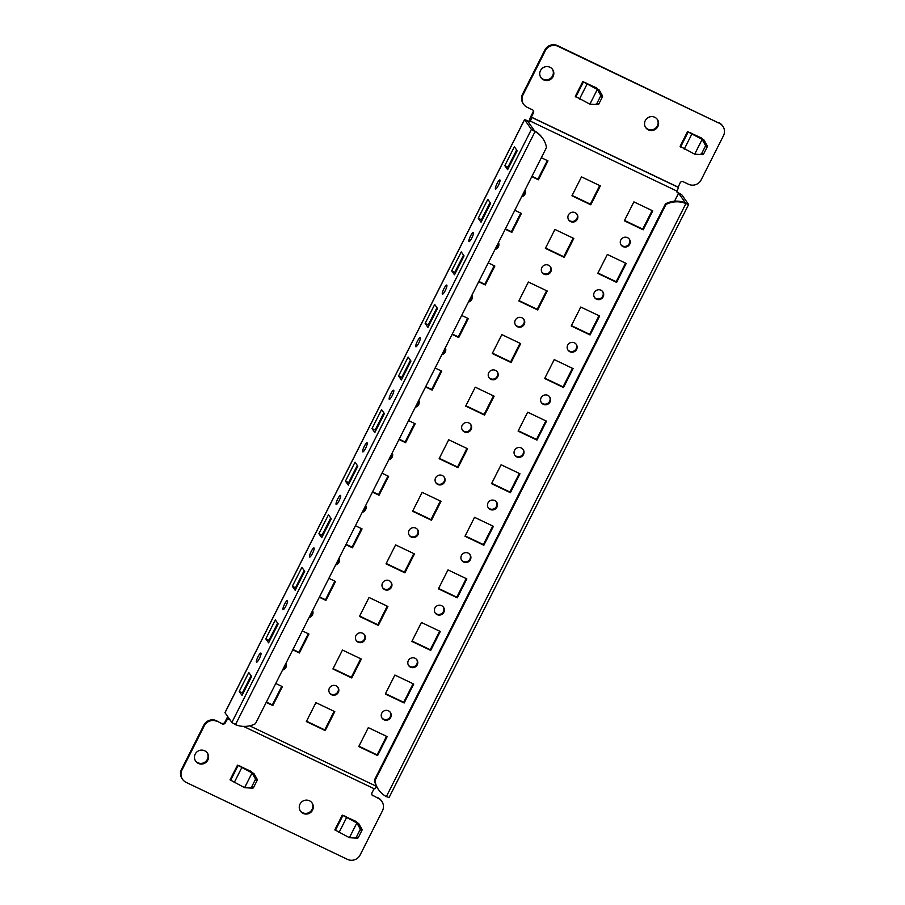 <?xml version="1.0" encoding="UTF-8"?>
<svg xmlns="http://www.w3.org/2000/svg" width="905" height="905" viewBox="0 0 905 905"><rect width="100%" height="100%" fill="white"/><g stroke="black" fill="none" stroke-linecap="round" stroke-linejoin="round"><path stroke-width="1.36" d="M259.362 658.602A5.034 1.007 -64.5 0 0 260.866 653.116A5.034 1.007 -64.5 0 0 258.027 656.725A5.034 1.007 -64.5 0 0 256.522 662.211A5.034 1.007 -64.5 0 0 259.362 658.602M285.912 606.033A5.034 1.007 -64.5 0 0 287.417 600.547A5.034 1.007 -64.5 0 0 284.589 604.144A5.034 1.007 -64.5 0 0 283.084 609.631A5.034 1.007 -64.5 0 0 285.912 606.033M312.474 553.453A5.034 1.007 -64.5 0 0 313.978 547.966A5.034 1.007 -64.5 0 0 311.139 551.575A5.034 1.007 -64.5 0 0 309.634 557.061A5.034 1.007 -64.5 0 0 312.474 553.453M339.024 500.872A5.034 1.007 -64.5 0 0 340.54 495.397A5.034 1.007 -64.5 0 0 337.701 498.994A5.034 1.007 -64.5 0 0 336.196 504.481A5.034 1.007 -64.5 0 0 339.024 500.872M365.586 448.303A5.034 1.007 -64.5 0 0 367.091 442.817A5.034 1.007 -64.5 0 0 364.263 446.425A5.034 1.007 -64.5 0 0 362.758 451.912A5.034 1.007 -64.5 0 0 365.586 448.303M392.148 395.723A5.034 1.007 -64.5 0 0 393.652 390.236A5.034 1.007 -64.5 0 0 390.813 393.845A5.034 1.007 -64.5 0 0 389.308 399.331A5.034 1.007 -64.5 0 0 392.148 395.723M418.698 343.153A5.034 1.007 -64.5 0 0 420.214 337.667A5.034 1.007 -64.5 0 0 417.375 341.276A5.034 1.007 -64.5 0 0 415.87 346.762A5.034 1.007 -64.5 0 0 418.698 343.153M445.26 290.573A5.034 1.007 -64.5 0 0 446.765 285.086A5.034 1.007 -64.5 0 0 443.936 288.695A5.034 1.007 -64.5 0 0 442.432 294.182A5.034 1.007 -64.5 0 0 445.26 290.573M471.822 238.004A5.034 1.007 -64.5 0 0 473.326 232.517A5.034 1.007 -64.5 0 0 470.487 236.126A5.034 1.007 -64.5 0 0 468.982 241.601A5.034 1.007 -64.5 0 0 471.822 238.004M498.372 185.423A5.034 1.007 -64.5 0 0 499.877 179.937A5.034 1.007 -64.5 0 0 497.049 183.545A5.034 1.007 -64.5 0 0 495.544 189.032A5.034 1.007 -64.5 0 0 498.372 185.423M309.487 800.789A7.116 6.923 144.8 0 0 300.483 811.197A7.116 6.923 144.8 0 0 311.603 811.559A7.116 6.923 144.8 0 0 309.487 800.789M311.863 802.667A7.116 6.923 -35.2 0 1 302.643 812.735A7.116 6.923 -35.2 0 1 300.268 810.857M654.756 117.265A7.116 6.923 144.8 0 0 645.763 127.673A7.116 6.923 144.8 0 0 656.872 128.035A7.116 6.923 144.8 0 0 654.756 117.265M657.132 119.143A7.116 6.923 -35.2 0 1 647.912 129.223A7.116 6.923 -35.2 0 1 645.537 127.334M204.688 750.777A7.116 6.923 144.8 0 0 195.695 761.196A7.116 6.923 144.8 0 0 206.815 761.558A7.116 6.923 144.8 0 0 204.688 750.777M207.075 752.666A7.116 6.923 -35.2 0 1 197.856 762.734A7.116 6.923 -35.2 0 1 195.469 760.856M549.969 67.253A7.116 6.923 144.8 0 0 540.975 77.672A7.116 6.923 144.8 0 0 552.084 78.034A7.116 6.923 144.8 0 0 549.969 67.253M552.344 69.142A7.116 6.923 -35.2 0 1 543.124 79.21A7.116 6.923 -35.2 0 1 540.749 77.332M388.505 710.844A5.034 4.898 144.8 0 0 382.125 718.219A5.034 4.898 144.8 0 0 389.998 718.468A5.034 4.898 144.8 0 0 388.505 710.844M390.112 712.077A5.034 4.898 -35.2 0 1 381.91 717.869M415.056 658.263A5.034 4.898 144.8 0 0 408.687 665.639A5.034 4.898 144.8 0 0 416.56 665.899A5.034 4.898 144.8 0 0 415.056 658.263M416.662 659.507A5.034 4.898 -35.2 0 1 408.472 665.299M441.617 605.683A5.034 4.898 144.8 0 0 435.248 613.058A5.034 4.898 144.8 0 0 443.122 613.318A5.034 4.898 144.8 0 0 441.617 605.683M443.224 606.927A5.034 4.898 -35.2 0 1 435.022 612.719M468.179 553.113A5.034 4.898 144.8 0 0 461.799 560.489A5.034 4.898 144.8 0 0 469.672 560.749A5.034 4.898 144.8 0 0 468.179 553.113M469.786 554.358A5.034 4.898 -35.2 0 1 461.584 560.15M494.73 500.533A5.034 4.898 144.8 0 0 488.361 507.909A5.034 4.898 144.8 0 0 496.234 508.169A5.034 4.898 144.8 0 0 494.73 500.533M496.336 501.777A5.034 4.898 -35.2 0 1 488.146 507.569M521.291 447.964A5.034 4.898 144.8 0 0 514.922 455.339A5.034 4.898 144.8 0 0 522.785 455.588A5.034 4.898 144.8 0 0 521.291 447.964M522.898 449.208A5.034 4.898 -35.2 0 1 514.696 455M547.853 395.383A5.034 4.898 144.8 0 0 541.473 402.759A5.034 4.898 144.8 0 0 549.346 403.019A5.034 4.898 144.8 0 0 547.853 395.383M549.459 396.628A5.034 4.898 -35.2 0 1 541.258 402.42M574.404 342.814A5.034 4.898 144.8 0 0 568.035 350.19A5.034 4.898 144.8 0 0 575.908 350.439A5.034 4.898 144.8 0 0 574.404 342.814M576.01 344.047A5.034 4.898 -35.2 0 1 567.808 349.839M600.965 290.234A5.034 4.898 144.8 0 0 594.596 297.609A5.034 4.898 144.8 0 0 602.458 297.869A5.034 4.898 144.8 0 0 600.965 290.234M602.572 291.478A5.034 4.898 -35.2 0 1 594.37 297.27M336.106 685.832A5.034 4.898 144.8 0 0 329.737 693.207A5.034 4.898 144.8 0 0 337.61 693.468A5.034 4.898 144.8 0 0 336.106 685.832M337.712 687.076A5.034 4.898 -35.2 0 1 329.51 692.868M362.667 633.262A5.034 4.898 144.8 0 0 356.287 640.638A5.034 4.898 144.8 0 0 364.161 640.898A5.034 4.898 144.8 0 0 362.667 633.262M364.274 634.507A5.034 4.898 -35.2 0 1 356.072 640.299M389.218 580.682A5.034 4.898 144.8 0 0 382.849 588.058A5.034 4.898 144.8 0 0 390.722 588.318A5.034 4.898 144.8 0 0 389.218 580.682M390.824 581.926A5.034 4.898 -35.2 0 1 382.634 587.718M415.78 528.113A5.034 4.898 144.8 0 0 409.411 535.489A5.034 4.898 144.8 0 0 417.284 535.737A5.034 4.898 144.8 0 0 415.78 528.113M417.386 529.346A5.034 4.898 -35.2 0 1 409.184 535.149M442.341 475.532A5.034 4.898 144.8 0 0 435.961 482.908A5.034 4.898 144.8 0 0 443.835 483.168A5.034 4.898 144.8 0 0 442.341 475.532M443.948 476.777A5.034 4.898 -35.2 0 1 435.746 482.569M468.892 422.963A5.034 4.898 144.8 0 0 462.523 430.339A5.034 4.898 144.8 0 0 470.396 430.588A5.034 4.898 144.8 0 0 468.892 422.963M470.498 424.196A5.034 4.898 -35.2 0 1 462.308 429.988M495.454 370.383A5.034 4.898 144.8 0 0 489.085 377.758A5.034 4.898 144.8 0 0 496.958 378.019A5.034 4.898 144.8 0 0 495.454 370.383M497.06 371.627A5.034 4.898 -35.2 0 1 488.858 377.419M522.015 317.813A5.034 4.898 144.8 0 0 515.635 325.178A5.034 4.898 144.8 0 0 523.509 325.438A5.034 4.898 144.8 0 0 522.015 317.813M523.622 319.046A5.034 4.898 -35.2 0 1 515.42 324.838M548.566 265.233A5.034 4.898 144.8 0 0 542.197 272.609A5.034 4.898 144.8 0 0 550.07 272.869A5.034 4.898 144.8 0 0 548.566 265.233M550.172 266.477A5.034 4.898 -35.2 0 1 541.982 272.269M627.516 237.664A5.034 4.898 144.8 0 0 621.147 245.04A5.034 4.898 144.8 0 0 629.02 245.289A5.034 4.898 144.8 0 0 627.516 237.664M629.133 238.897A5.034 4.898 -35.2 0 1 620.932 244.689M575.128 212.652A5.034 4.898 144.8 0 0 568.759 220.028A5.034 4.898 144.8 0 0 576.632 220.288A5.034 4.898 144.8 0 0 575.128 212.652M576.734 213.897A5.034 4.898 -35.2 0 1 568.532 219.689M707.201 146.893L705.312 146.305A1.188 0.984 -72.6 0 0 705.312 145.083L702.133 139.438L704.022 140.037L707.201 145.671A1.188 0.984 107.4 0 1 707.201 146.893L703.604 154.008A1.188 0.984 107.4 0 1 702.665 154.665L694.689 154.167L702.665 154.665M700.764 154.076A1.188 0.984 -72.6 0 0 701.714 153.42L703.604 154.008M705.312 146.305L701.714 153.42M361.921 830.417L360.032 829.828A1.188 0.984 -72.6 0 0 360.043 828.607L356.853 822.962L358.742 823.561L361.932 829.195A1.188 0.984 107.4 0 1 361.921 830.417L358.335 837.532A1.188 0.984 107.4 0 1 357.385 838.188L349.421 837.691L357.385 838.188M360.032 829.828L356.446 836.944L358.335 837.532M355.495 837.6A1.188 0.984 -72.6 0 0 356.446 836.944M257.133 780.415L255.244 779.816A1.188 0.984 -72.6 0 0 255.255 778.594L252.065 772.961L253.954 773.549L257.144 779.194A1.188 0.984 107.4 0 1 257.133 780.415L253.547 787.531A1.188 0.984 107.4 0 1 252.597 788.187L244.633 787.678L252.597 788.187M250.708 787.588A1.188 0.984 -72.6 0 0 251.658 786.931L253.547 787.531M255.244 779.816L251.658 786.931M602.413 96.892L600.513 96.292A1.188 0.984 -72.6 0 0 600.524 95.07L597.334 89.437L599.234 90.025L602.413 95.67A1.188 0.984 107.4 0 1 602.413 96.892L598.816 104.007A1.188 0.984 107.4 0 1 597.877 104.663L589.902 104.154L597.877 104.663M600.513 96.292L596.927 103.408L598.816 104.007M595.976 104.064A1.188 0.984 -72.6 0 0 596.927 103.408M358.742 823.561L344.534 815.948M342.271 815.122L334.827 829.851L349.421 837.691L356.853 822.962L342.271 815.122L355.959 821.401A1.188 1.154 -35.2 0 1 356.4 821.763L357.011 822.611M704.022 140.037L689.802 132.424M687.54 131.598L680.108 146.327L694.689 154.167L702.133 139.438L687.54 131.598L701.239 137.877A1.188 1.154 -35.2 0 1 701.669 138.239L702.28 139.087M253.954 773.549L239.746 765.935M230.062 779.861L237.506 765.132L230.04 779.839L244.61 787.678L252.065 772.961L237.506 765.132L251.171 771.399A1.188 1.154 -35.2 0 1 251.601 771.75L252.212 772.599M599.234 90.025L585.015 82.412M575.342 96.337L582.775 81.608L575.32 96.315L589.89 104.154L597.334 89.437L582.775 81.608L596.452 87.876A1.188 1.154 -35.2 0 1 596.881 88.226L597.492 89.075M181.532 769.307L181.996 769.963A9.48 9.231 144.8 0 0 182.64 779.431L182.165 778.775A9.48 9.231 -35.2 0 1 181.532 769.307L203.84 725.143A9.48 9.231 -35.2 0 1 216.465 720.731L222.2 723.898L216.465 720.731M221.725 723.242A2.376 2.308 144.8 0 0 224.893 722.133L225.356 722.801A2.376 2.308 -35.2 0 1 222.2 723.898M227.743 716.647A3.575 0.713 -64.5 0 0 227.008 717.948L224.893 722.133M371.978 794.794A2.376 2.308 144.8 0 0 372.589 795.224L378.313 798.402L372.589 795.224M377.849 797.735A9.48 9.231 -35.2 0 1 381.344 800.676L381.808 801.344A9.48 9.231 144.8 0 0 378.313 798.402M216.94 721.387A9.48 9.231 144.8 0 0 204.304 725.799L203.84 725.143M181.996 769.963L204.304 725.799M182.64 779.431A9.48 9.231 144.8 0 0 186.136 782.373L347.509 859.388A9.48 9.231 144.8 0 0 360.133 854.976L382.453 810.812A9.48 9.231 144.8 0 0 381.808 801.344M373.052 795.891A2.376 2.308 -35.2 0 1 372.023 792.78L374.07 788.719M230.13 720.018L227.698 718.864A3.575 0.713 -64.5 0 1 227.63 718.808L225.356 722.801M674.542 201.227L678.592 193.195L677.528 192.686A1.188 1.154 -35.2 0 1 677.008 191.136L530.341 121.146A1.188 1.154 -35.2 0 1 528.769 121.7L528.294 121.032A1.188 1.154 144.8 0 0 529.878 120.478L529.73 120.241A3.575 0.713 -64.5 0 1 530.862 116.406L532.977 112.22A2.376 2.308 144.8 0 0 533.022 110.206M523.656 104.324L523.192 103.656A9.48 9.231 -35.2 0 1 522.547 94.188L523.022 94.855A9.48 9.231 144.8 0 0 527.151 107.265L532.412 109.777A2.376 2.308 -35.2 0 1 533.452 112.876L532.977 112.22M544.867 50.024A9.48 9.231 -35.2 0 1 557.491 45.612L557.966 46.279A9.48 9.231 144.8 0 0 545.33 50.691L544.867 50.024L522.547 94.188M677.008 191.136A3.575 0.713 115.5 0 0 678.139 187.29L680.108 182.867A2.376 2.308 -35.2 0 1 683.275 181.758L688.535 184.269A9.48 9.231 144.8 0 0 701.16 179.857L723.468 135.693A9.48 9.231 144.8 0 0 719.339 123.284L557.491 45.612M718.864 122.628A9.48 9.231 -35.2 0 1 722.36 125.569L722.835 126.225M557.966 46.279L719.339 123.284M545.33 50.691L523.022 94.855M529.878 120.478L530.341 121.146A3.575 0.713 -64.5 0 0 531.473 117.299L677.992 187.075L531.326 117.084L533.452 112.876M528.294 121.032L524.527 119.584L224.949 712.642L231.85 722.462L531.416 129.404L535.059 131.587L527.694 121.191L528.769 121.7M531.416 129.404L524.527 119.584M239.225 691.431L248.785 672.494L251.601 676.476L242.042 695.402L239.225 691.431L242.37 692.925L251.058 675.718M265.787 638.851L275.346 619.925L278.152 623.907L268.593 642.833L265.787 638.851L268.932 640.355L277.62 623.149M292.349 586.27L301.908 567.345L304.714 571.327L295.154 590.252L292.349 586.27L295.483 587.775L304.182 570.569M318.899 533.701L328.458 514.775L331.275 518.746L321.716 537.683L318.899 533.701L322.044 535.194L330.732 517.988M345.461 481.121L355.02 462.195L357.826 466.177L348.267 485.103L345.461 481.121L348.606 482.625L357.294 465.419M372.012 428.551L381.582 409.626L384.387 413.596L374.828 432.522L372.012 428.551L375.156 430.045L383.856 412.838M398.573 375.971L408.132 357.045L410.949 361.027L401.39 379.953L398.573 375.971L401.718 377.476L410.406 360.269M425.135 323.402L434.694 304.476L437.5 308.447L427.941 327.372L425.135 323.402L428.28 324.895L436.968 307.689M451.685 270.821L461.256 251.895L464.061 255.877L454.502 274.803L451.685 270.821L454.83 272.326L463.53 255.12M478.247 218.252L487.806 199.315L490.623 203.297L481.064 222.223L478.247 218.252L481.392 219.745L490.08 202.539M504.809 165.672L514.368 146.746L517.174 150.728L507.615 169.654L504.809 165.672L507.954 167.176L516.642 149.97M242.902 693.683L242.37 692.925M269.464 641.113L268.932 640.355M296.026 588.533L295.483 587.775M322.576 535.964L322.044 535.194M349.138 483.383L348.606 482.625M375.699 430.803L375.156 430.045M402.25 378.233L401.718 377.476M428.812 325.653L428.28 324.895M455.373 273.084L454.83 272.326M481.924 220.503L481.392 219.745M508.486 167.934L507.954 167.176M676.917 191.939A1.188 1.154 144.8 0 0 677.053 192.018L681.737 194.699L688.637 204.519L685.911 203.568L386.344 796.626A23.7 23.078 -35.2 0 1 378.675 789.816A23.7 23.078 -35.2 0 1 374.896 780.721L665.967 204.496A23.7 23.078 -35.2 0 1 685.911 203.568L678.592 193.195M494.967 249.509A5.034 4.898 144.8 0 0 498.474 242.574M521.529 196.928A5.034 4.898 144.8 0 0 525.036 189.993M387.17 736.636L368.312 727.631L358.753 746.557L377.611 755.562L387.17 736.636M413.732 684.056L394.874 675.051L385.315 693.988L404.173 702.981L413.732 684.056M440.294 631.486L421.425 622.482L411.865 641.407L430.735 650.412L440.294 631.486M466.844 578.906L447.986 569.901L438.427 588.827L457.285 597.832L466.844 578.906M493.406 526.325L474.548 517.332L464.989 536.258L483.847 545.263L493.406 526.325M519.968 473.756L501.099 464.751L491.539 483.677L510.409 492.682L519.968 473.756M546.518 421.176L527.66 412.182L518.101 431.108L536.959 440.102L546.518 421.176M573.08 368.606L554.222 359.602L544.663 378.528L563.521 387.532L573.08 368.606M599.642 316.026L580.772 307.033L571.213 325.958L590.083 334.952L599.642 316.026M626.192 263.457L607.334 254.452L597.775 273.378L616.633 282.383L626.192 263.457M334.782 711.635L315.924 702.631L306.354 721.557L325.223 730.561L334.782 711.635M361.344 659.055L342.475 650.05L332.916 668.976L351.774 677.981L361.344 659.055M387.894 606.474L369.036 597.481L359.477 616.407L378.335 625.412L387.894 606.474M414.456 553.905L395.598 544.901L386.028 563.826L404.897 572.831L414.456 553.905M441.018 501.325L422.149 492.331L412.59 511.257L431.447 520.251L441.018 501.325M467.568 448.756L448.71 439.751L439.151 458.677L458.009 467.681L467.568 448.756M494.13 396.175L475.261 387.182L465.702 406.107L484.571 415.101L494.13 396.175M520.68 343.606L501.823 334.601L492.263 353.527L511.121 362.532L520.68 343.606M547.242 291.025L528.384 282.021L518.825 300.958L537.683 309.951L547.242 291.025M573.804 238.456L554.935 229.451L545.376 248.377L564.245 257.382L573.804 238.456M266.206 702.393L272.824 705.549L282.383 686.624L275.765 683.467M292.756 649.813L299.385 652.98L308.944 634.054L302.315 630.887M319.318 597.243L325.947 600.4L335.506 581.474L328.877 578.318M345.88 544.663L352.498 547.83L362.057 528.905L355.439 525.737M372.43 492.094L379.059 495.25L388.618 476.324L381.989 473.168M398.992 439.513L405.61 442.681L415.18 423.755L408.551 420.587M425.554 386.944L432.171 390.1L441.731 371.174L435.113 368.018M452.104 334.364L458.733 337.531L468.292 318.594L461.663 315.438M478.666 281.794L485.284 284.951L494.854 266.025L488.225 262.857M505.228 229.214L511.845 232.37L521.404 213.444L514.787 210.288M531.778 176.633L538.407 179.801L547.966 160.875L541.337 157.708M652.754 210.876L633.896 201.872L624.326 220.809L643.195 229.802L652.754 210.876M600.354 185.876L581.496 176.871L571.937 195.797L590.795 204.802L600.354 185.876M249.656 725.821L376.378 786.287A1.188 1.154 -35.2 0 1 376.435 786.174M468.417 302.078A5.034 4.898 144.8 0 0 471.924 295.143M441.855 354.658A5.034 4.898 144.8 0 0 445.362 347.724M415.293 407.239A5.034 4.898 144.8 0 0 418.8 400.293M388.743 459.808A5.034 4.898 144.8 0 0 392.25 452.873M362.181 512.388A5.034 4.898 144.8 0 0 365.688 505.443M335.619 564.958A5.034 4.898 144.8 0 0 339.126 558.023M309.069 617.538A5.034 4.898 144.8 0 0 312.576 610.592M282.507 670.107A5.034 4.898 144.8 0 0 286.014 663.173M498.327 242.868A5.034 4.898 -35.2 0 1 495.476 248.502M524.889 190.288A5.034 4.898 -35.2 0 1 522.038 195.933M386.526 736.319L377.147 754.894L358.934 746.206M413.087 683.75L403.709 702.325L385.485 693.626M439.649 631.17L430.26 649.745L412.047 641.057M466.199 578.6L456.821 597.176L438.608 588.476M492.761 526.02L483.383 544.595L465.159 535.907M519.323 473.451L509.934 492.015L491.72 483.327M545.873 420.87L536.495 439.445L518.282 430.757M572.435 368.29L563.046 386.865L544.833 378.177M598.986 315.721L589.608 334.296L571.394 325.596M625.547 263.14L616.169 281.715L597.956 273.027M334.137 711.319L324.748 729.894L306.535 721.206M360.688 658.75L351.31 677.313L333.097 668.625M387.25 606.169L377.871 624.744L359.658 616.056M413.811 553.6L404.422 572.164L386.209 563.476M440.362 501.019L430.984 519.594L412.771 510.895M466.923 448.439L457.545 467.014L439.321 458.326M493.485 395.87L484.096 414.445L465.883 405.745M520.036 343.289L510.658 361.864L492.444 353.176M546.597 290.72L537.219 309.295L518.995 300.596M573.159 238.139L563.77 256.715L545.557 248.027M281.738 686.318L272.36 704.893L266.375 702.042M308.3 633.738L298.91 652.313L292.937 649.462M334.85 581.168L325.472 599.744L319.499 596.893M361.412 528.588L352.034 547.163L346.049 544.312M387.974 476.019L378.584 494.594L372.611 491.743M414.524 423.438L405.146 442.013L399.173 439.163M441.086 370.869L431.708 389.444L425.723 386.582M467.647 318.289L458.258 336.864L452.285 334.013M494.198 265.719L484.82 284.283L478.847 281.432M520.76 213.139L511.382 231.714L505.397 228.863M547.321 160.558L537.932 179.133L531.959 176.283M652.109 210.571L642.72 229.146L624.507 220.447M599.71 185.57L590.332 204.134L572.118 195.446M471.765 295.437A5.034 4.898 -35.2 0 1 468.914 301.082M445.215 348.018A5.034 4.898 -35.2 0 1 442.364 353.651M418.653 400.587A5.034 4.898 -35.2 0 1 415.802 406.232M392.091 453.167A5.034 4.898 -35.2 0 1 389.252 458.812M365.541 505.737A5.034 4.898 -35.2 0 1 362.69 511.382M338.979 558.317A5.034 4.898 -35.2 0 1 336.128 563.962M312.417 610.886A5.034 4.898 -35.2 0 1 309.578 616.531M285.867 663.467A5.034 4.898 -35.2 0 1 283.016 669.112M376.378 786.287A3.575 0.713 115.5 0 1 374.365 788.855A3.575 0.713 115.5 0 1 374.297 788.798L243.513 726.387M227.698 718.864A3.575 0.713 -64.5 0 0 228.705 718.004M590.332 204.134L590.795 204.802M642.72 229.146L643.195 229.802M537.932 179.133L538.407 179.801M511.382 231.714L511.845 232.37M484.82 284.283L485.284 284.951M458.258 336.864L458.733 337.531M431.708 389.444L432.171 390.1M405.146 442.013L405.61 442.681M378.584 494.594L379.059 495.25M352.034 547.163L352.498 547.83M325.472 599.744L325.947 600.4M298.91 652.313L299.385 652.98M272.36 704.893L272.824 705.549M563.77 256.715L564.245 257.382M537.219 309.295L537.683 309.951M510.658 361.864L511.121 362.532M484.096 414.445L484.571 415.101M457.545 467.014L458.009 467.681M430.984 519.594L431.447 520.251M404.422 572.164L404.897 572.831M377.871 624.744L378.335 625.412M351.31 677.313L351.774 677.981M324.748 729.894L325.223 730.561M616.169 281.715L616.633 282.383M589.608 334.296L590.083 334.952M563.046 386.865L563.521 387.532M536.495 439.445L536.959 440.102M509.934 492.015L510.409 492.682M483.383 544.595L483.847 545.263M456.821 597.176L457.285 597.832M430.26 649.745L430.735 650.412M403.709 702.325L404.173 702.981M377.147 754.894L377.611 755.562M389.037 797.463L386.344 796.626M378.675 789.816L378.211 789.16A23.7 23.078 -35.2 0 1 374.421 780.053L665.492 203.829A23.7 23.078 -35.2 0 1 685.447 202.912M665.492 203.829L665.967 204.496M374.421 780.053L374.896 780.721M235.481 724.634L535.059 131.587A23.7 23.078 -35.2 0 1 542.717 138.386A23.7 23.078 -35.2 0 1 546.507 147.492L255.436 723.717A23.7 23.078 -35.2 0 1 235.481 724.634L231.85 722.462M534.584 130.92A23.7 23.078 -35.2 0 1 542.253 137.73L542.717 138.386M589.89 104.154L597.323 89.425M244.61 787.678L252.054 772.949M356.842 822.962L349.398 837.679M338.956 832.691L346.389 817.973M702.11 139.438L694.678 154.155M684.225 149.167L691.658 134.449M234.169 782.689L241.601 767.972M579.438 99.165L586.87 84.448M335.314 830.519L342.757 815.79M334.85 829.862L342.294 815.145M680.594 146.995L688.026 132.266M680.13 146.339L687.562 131.621M230.526 780.506L237.97 765.788M575.806 96.982L583.239 82.264M224.983 712.744L524.561 119.686M227.777 718.875L230.096 719.984M678.569 193.184L674.508 201.227M678.139 187.29L531.473 117.299M677.053 192.018L677.528 192.686M600.524 95.07L602.413 95.67M255.255 778.594L257.144 779.194M360.043 828.607L361.932 829.195M705.312 145.083L707.201 145.671M374.365 788.855L243.456 726.387M389.06 797.565L688.637 204.519"/></g></svg>

